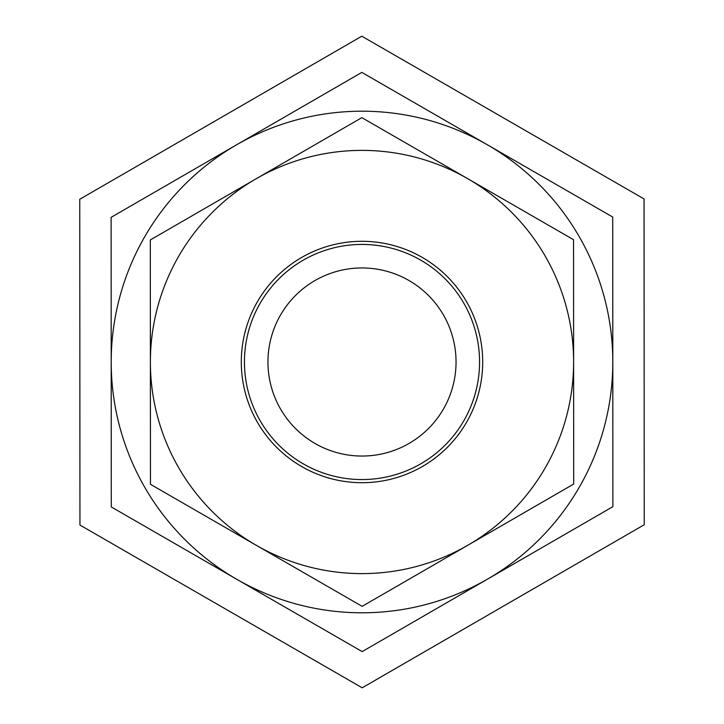 <?xml version="1.0" encoding="UTF-8"?>
<svg xmlns="http://www.w3.org/2000/svg" width="724" height="724" viewBox="0 0 724 724"><rect width="100%" height="100%" fill="white"/><g stroke="black" fill="none" stroke-linecap="round" stroke-linejoin="round"><path stroke-width="1.09" d="M612.803 361.855A250.803 250.803 0 0 0 236.477 144.872A250.803 250.803 0 0 0 236.73 579.272A250.803 250.803 0 0 0 487.524 579.128L362.172 651.6L111.279 506.945L111.116 217.345L361.828 72.4L612.721 217.055L612.884 506.655L487.524 579.128A250.803 250.803 0 0 0 612.803 362M267.952 362A94.048 94.048 0 0 0 362 456.048A94.048 94.048 0 0 0 456.048 362A94.048 94.048 0 0 0 362 267.952A94.048 94.048 0 0 0 267.952 362M244.441 362.072A117.56 117.56 0 0 1 420.725 260.151A117.56 117.56 0 0 1 420.843 463.776A117.56 117.56 0 0 1 244.441 362.072M241.3 362.072A120.7 120.7 0 0 0 422.409 466.491A120.7 120.7 0 0 0 422.291 257.436A120.7 120.7 0 0 0 241.3 362.072M467.704 178.674A211.616 211.616 0 0 0 150.384 362.127A211.616 211.616 0 0 0 467.912 545.199A211.616 211.616 0 0 0 467.704 178.674L573.544 239.698L573.689 484.048L362.145 606.35L150.456 484.302L150.311 239.952L361.855 117.65L467.704 178.674M79.948 525.063L79.758 199.263L361.81 36.2L644.052 198.937L644.242 524.737L362.19 687.8L79.948 525.063"/></g></svg>
